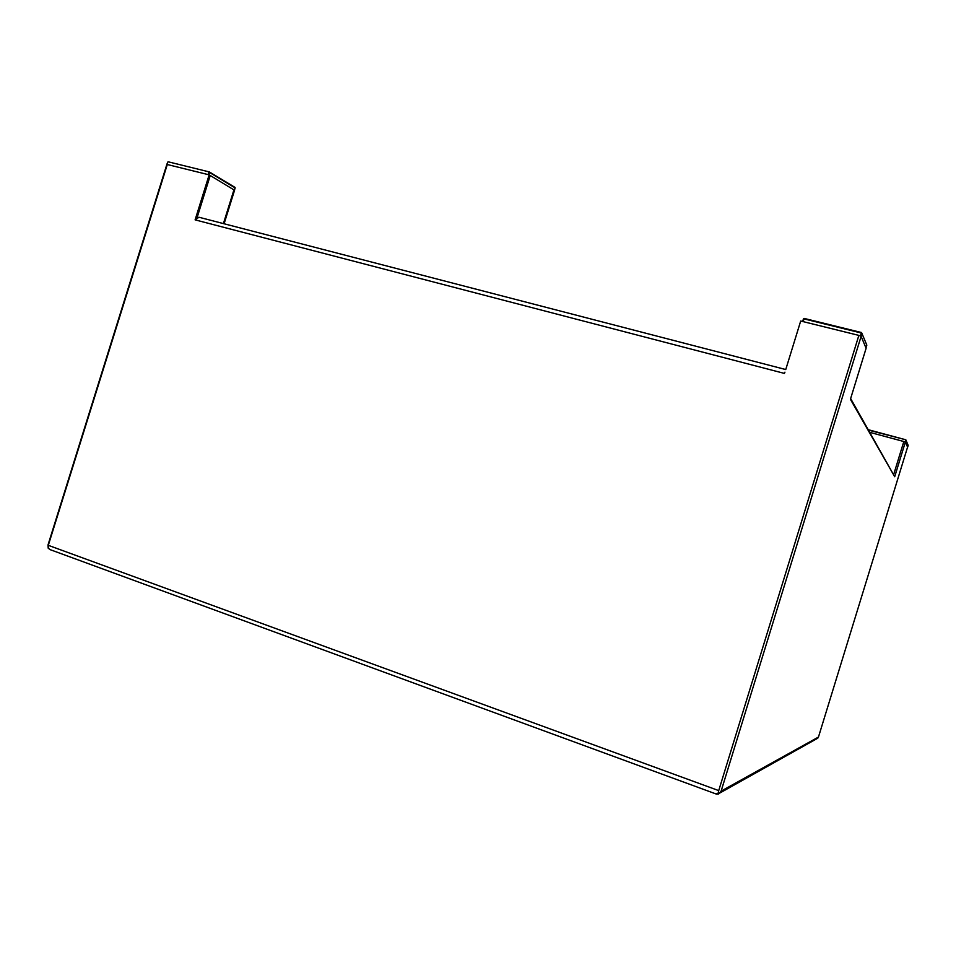 <?xml version="1.0" encoding="UTF-8"?>
<svg xmlns="http://www.w3.org/2000/svg" width="956" height="956" viewBox="0 0 956 956"><rect width="100%" height="100%" fill="white"/><g stroke="black" fill="none" stroke-linecap="round" stroke-linejoin="round"><path stroke-width="1.43" d="M224.098 223.764L234.555 190.256L210.236 175.51L197.139 217.478L210.236 175.51L209.161 174.852L195.108 219.868L198.944 217.239L785.748 369.542M209.161 174.852L167.288 164.516L48.302 545.326L48.23 548.254L50.274 549.688M785.736 369.578L800.698 321.025L858.858 335.389L718.721 790.6L717.956 793.85L718.243 793.193L718.601 793.994L716.391 794.125M718.601 793.994L721.111 791.126L861.117 336.345L858.858 335.389M715.602 793.803L717.956 793.85M784.398 373.402L784.936 372.159M861.117 336.345L866.112 348.271L850.41 399.297L894.697 476.721L905.392 441.935L903.826 441.517L893.944 473.662L903.826 441.517L869.279 432.22M166.834 164.504L48.015 544.932L48.194 548.123M905.392 441.935L907.567 447.121L818.456 737.064L816.077 739.155M850.637 398.556L894.673 476.685M858.906 335.52L860.388 335.879L861.511 332.545M803.47 318.826L802.634 321.503L803.96 318.874L861.284 332.999L861.93 333.262L861.033 336.154L860.388 335.879M861.033 336.154L865.969 347.924L866.829 345.14L861.571 332.557M905.105 441.863L906.061 440.262L905.487 442.15L907.614 447.253L908.188 445.412L905.822 439.796L868 429.997M907.519 447.253L908.009 444.97M48.302 545.326L718.721 790.6M783.968 373.294L195.538 219.976M223.417 223.584L233.981 189.73M721.111 791.126L818.456 737.064M168.136 161.791L209.34 171.937L208.91 174.793M234.901 187.34L209.519 172.044L235.164 187.914L209.615 172.522L208.922 172.259L208.181 174.613M234.483 190.089L235.14 187.985M804.211 318.432L861.487 332.533L804.211 318.432L803.112 321.622M866.554 344.495L866.817 345.164M867.773 429.567L905.774 439.784L867.773 429.567M49.963 549.581L716.486 794.125M720.155 792.847L817.834 738.163M168.029 161.755L166.726 164.504M234.543 190.184L235.068 187.436M866.829 345.152L865.969 347.924"/></g></svg>
